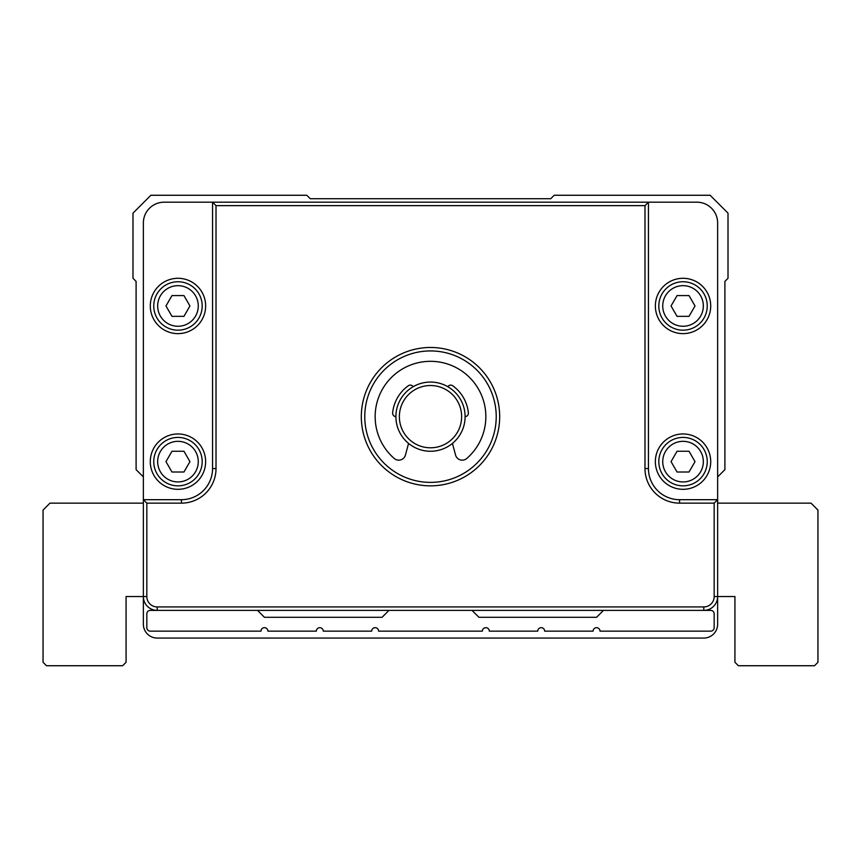 <?xml version="1.0" encoding="UTF-8"?>
<svg xmlns="http://www.w3.org/2000/svg" width="861" height="861" viewBox="0 0 861 861"><rect width="100%" height="100%" fill="white"/><g stroke="black" fill="none" stroke-linecap="round" stroke-linejoin="round"><path stroke-width="1.29" d="M717.633 503.147L811.03 503.147L817.95 510.067L817.95 662.281L814.495 665.736L738.383 665.736L734.928 662.281L734.928 596.555L717.633 596.555L717.633 624.225A13.841 13.841 0 0 1 703.792 638.066L157.208 638.066A13.841 13.841 0 0 1 143.367 624.225L143.367 499.692L181.423 499.692A31.136 31.136 0 0 0 212.559 468.556L212.559 202.184L696.872 202.184A20.761 20.761 0 0 1 717.633 222.934L717.633 596.555A13.841 13.841 0 0 1 703.792 610.384L157.208 610.384A13.841 13.841 0 0 1 143.367 596.555L126.072 596.555L126.072 662.281L122.617 665.736L46.505 665.736L43.05 662.281L43.05 510.067L49.97 503.147L143.367 503.147M143.367 476.908L136.103 469.643L136.103 281.396L132.992 278.286L132.992 213.151L150.879 195.264L306.807 195.264L310.261 198.719L550.739 198.719L554.193 195.264L710.121 195.264L728.008 213.151L728.008 278.286L724.897 281.396L724.897 469.643L717.633 476.908M212.559 202.184L164.128 202.184A20.761 20.761 0 0 0 143.367 222.934L143.367 499.692L146.833 503.147L146.833 596.555A10.375 10.375 0 0 0 157.208 606.93L703.792 606.93A10.375 10.375 0 0 0 714.167 596.555L714.167 503.147L679.577 503.147A34.591 34.591 0 0 1 644.986 468.556L644.986 205.639L216.014 205.639L212.559 202.184M644.986 205.639L648.441 202.184L648.441 468.556A31.136 31.136 0 0 0 679.577 499.692L717.633 499.692L714.167 503.147M216.014 205.639L216.014 468.556A34.591 34.591 0 0 1 181.423 503.147L146.833 503.147M430.5 347.478A69.192 69.192 0 0 1 490.415 451.261A69.192 69.192 0 0 1 370.585 451.261A69.192 69.192 0 0 1 430.5 347.478M430.5 350.933A65.727 65.727 0 0 0 364.773 416.659A65.727 65.727 0 0 0 430.5 482.386A65.727 65.727 0 0 0 496.227 416.659A65.727 65.727 0 0 0 430.5 350.933M710.712 461.636A27.67 27.67 0 0 1 669.201 485.604A27.67 27.67 0 0 1 669.201 437.668A27.67 27.67 0 0 1 710.712 461.636M707.247 461.636A24.216 24.216 0 0 0 670.923 440.66A24.216 24.216 0 0 0 670.923 482.601A24.216 24.216 0 0 0 707.247 461.636M703.34 461.636A20.298 20.298 0 0 0 672.882 444.05A20.298 20.298 0 0 0 672.882 479.211A20.298 20.298 0 0 0 703.34 461.636M695.021 461.636L689.026 472.011L677.047 472.011L671.053 461.636L677.047 451.261L689.026 451.261L695.021 461.636M710.712 305.967A27.67 27.67 0 0 1 669.201 329.924A27.67 27.67 0 0 1 669.201 281.999A27.67 27.67 0 0 1 710.712 305.967M707.247 305.967A24.216 24.216 0 0 0 670.923 284.991A24.216 24.216 0 0 0 670.923 326.932A24.216 24.216 0 0 0 707.247 305.967M703.34 305.967A20.298 20.298 0 0 0 672.882 288.381A20.298 20.298 0 0 0 672.882 323.542A20.298 20.298 0 0 0 703.34 305.967M695.021 305.967L689.026 316.342L677.047 316.342L671.053 305.967L677.047 295.581L689.026 295.581L695.021 305.967M205.639 305.967A27.67 27.67 0 0 1 164.128 329.924A27.67 27.67 0 0 1 164.128 281.999A27.67 27.67 0 0 1 205.639 305.967M202.184 305.967A24.216 24.216 0 0 0 165.861 284.991A24.216 24.216 0 0 0 165.861 326.932A24.216 24.216 0 0 0 202.184 305.967M198.267 305.967A20.298 20.298 0 0 0 167.82 288.381A20.298 20.298 0 0 0 167.82 323.542A20.298 20.298 0 0 0 198.267 305.967M189.947 305.967L183.953 316.342L171.974 316.342L165.979 305.967L171.974 295.581L183.953 295.581L189.947 305.967M205.639 461.636A27.67 27.67 0 0 1 164.128 485.604A27.67 27.67 0 0 1 164.128 437.668A27.67 27.67 0 0 1 205.639 461.636M202.184 461.636A24.216 24.216 0 0 0 165.861 440.66A24.216 24.216 0 0 0 165.861 482.601A24.216 24.216 0 0 0 202.184 461.636M198.267 461.636A20.298 20.298 0 0 0 167.82 444.05A20.298 20.298 0 0 0 167.82 479.211A20.298 20.298 0 0 0 198.267 461.636M189.947 461.636L183.953 472.011L171.974 472.011L165.979 461.636L171.974 451.261L183.953 451.261L189.947 461.636M452.434 443.415L455.555 455.038A6.92 6.92 0 0 0 466.77 458.472A55.352 55.352 0 0 0 470.547 378.463A55.352 55.352 0 0 0 390.453 378.463A55.352 55.352 0 0 0 394.23 458.472A6.92 6.92 0 0 0 405.445 455.038L408.566 443.415M395.909 416.659A3.455 3.455 0 0 1 392.638 412.86A38.056 38.056 0 0 1 408.275 385.771A3.455 3.455 0 0 1 413.205 386.707M447.795 386.707A3.455 3.455 0 0 1 452.725 385.771A38.056 38.056 0 0 1 468.362 412.86A3.455 3.455 0 0 1 465.091 416.659M430.5 382.069A34.591 34.591 0 0 1 460.463 433.955A34.591 34.591 0 0 1 400.537 433.955A34.591 34.591 0 0 1 430.5 382.069M430.5 385.524A31.136 31.136 0 0 0 403.54 432.233A31.136 31.136 0 0 0 457.46 432.233A31.136 31.136 0 0 0 430.5 385.524M734.928 596.555L714.167 596.555M146.833 596.555L126.072 596.555M157.208 606.93L157.208 610.384L150.288 610.384A3.455 3.455 0 0 0 146.833 613.85L146.833 627.68A3.455 3.455 0 0 0 150.288 631.145L260.991 631.145A3.455 3.455 0 0 1 264.445 627.68A3.455 3.455 0 0 1 267.911 631.145L316.342 631.145A3.455 3.455 0 0 1 319.797 627.68A3.455 3.455 0 0 1 323.262 631.145L371.694 631.145A3.455 3.455 0 0 1 375.148 627.68A3.455 3.455 0 0 1 378.614 631.145L482.386 631.145A3.455 3.455 0 0 1 485.852 627.68A3.455 3.455 0 0 1 489.306 631.145L537.738 631.145A3.455 3.455 0 0 1 541.203 627.68A3.455 3.455 0 0 1 544.658 631.145L593.089 631.145A3.455 3.455 0 0 1 596.555 627.68A3.455 3.455 0 0 1 600.009 631.145L710.712 631.145A3.455 3.455 0 0 0 714.167 627.68L714.167 613.85A3.455 3.455 0 0 0 710.712 610.384L703.792 610.384L703.792 606.93M603.464 610.384L596.555 617.305L478.931 617.305L472.011 610.384M388.989 610.384L382.069 617.305L264.445 617.305L257.536 610.384M216.014 468.556L212.559 468.556M648.441 468.556L644.986 468.556M181.423 503.147L181.423 499.692M679.577 499.692L679.577 503.147"/></g></svg>
